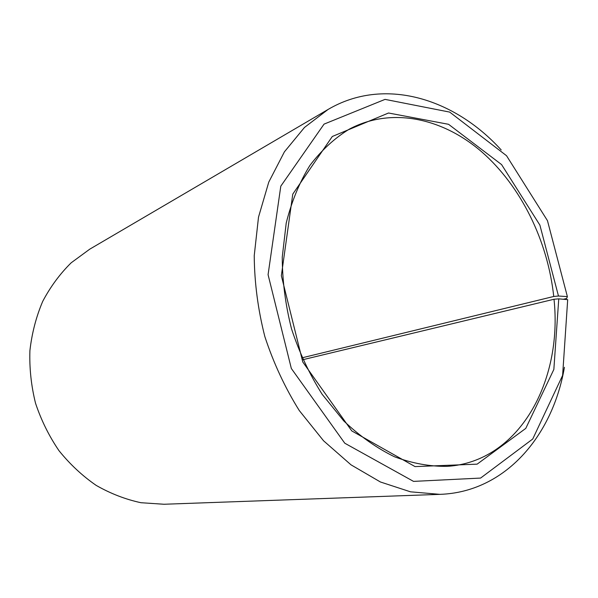 <?xml version="1.0" encoding="UTF-8"?>
<svg xmlns="http://www.w3.org/2000/svg" width="598" height="598" viewBox="0 0 598 598"><rect width="100%" height="100%" fill="white"/><g stroke="black" fill="none" stroke-linecap="round" stroke-linejoin="round"><path stroke-width="0.9" d="M302.027 357.828L553.741 296.473C547.79 240.979 521.09 186.322 481.883 151.982C442.677 118.023 391.488 106.706 349.262 129.161C334.476 138.25 321.313 150.404 309.764 165.631C299.419 182.48 291.57 201.616 286.218 223.047L282.249 257.133C282.353 280.985 285.433 304.875 291.51 328.818C299.224 352.282 309.435 374.101 322.143 394.284L343.775 420.932C359.787 436.144 376.673 448.089 394.441 456.752C412.358 463.413 429.992 466.612 447.341 466.35C519.139 461.716 562.808 381.307 554.01 299.247L558.756 298.851L567.689 299.65L562.613 375.402L532.743 439.007L480.598 478.071L413.539 481.39L344.777 443.215L291.338 368.495L268.076 274.676L280.798 186.165L324.049 124.122L385.037 99.38L449.703 112.103L506.528 155.712L547.476 220.684L567.382 296.615L566.665 298.469L563.338 299.262M302.857 359.704L554.01 299.247M553.741 296.473L558.472 296.017L539.897 225.117L501.587 164.592L448.552 124.302L388.521 113.007L332.301 136.494L292.773 194.133L281.352 275.723L302.767 361.977L351.774 430.911L415.042 466.597L477.129 464.153L525.769 428.4L553.845 369.452L558.756 298.851M558.472 296.017L567.382 296.615M501.199 149.956C454.218 98.109 383.991 76.522 328.048 109.471L304.487 127.441L284.401 151.855L268.779 182.091L258.508 217.141L254.232 255.675C254.442 282.607 257.977 309.57 264.839 336.577C273.533 363.053 285.014 387.706 299.277 410.542L323.555 440.778L351.026 464.848L380.425 481.988L410.475 491.818L440.001 494.352C504.884 492.154 552.574 436.263 564.422 367.307M328.048 109.471L89.775 249.157L71.177 262.799C59.927 273.884 50.434 286.756 42.69 301.407C36.134 316.88 31.866 333.318 29.9 350.705C29.339 368.346 31.216 385.867 35.544 403.269C41.225 420.274 49.036 436.077 58.978 450.668C69.966 464.287 82.375 475.866 96.211 485.412C110.6 493.627 125.52 499.397 140.964 502.716L163.979 504.256L440.001 494.352"/></g></svg>
